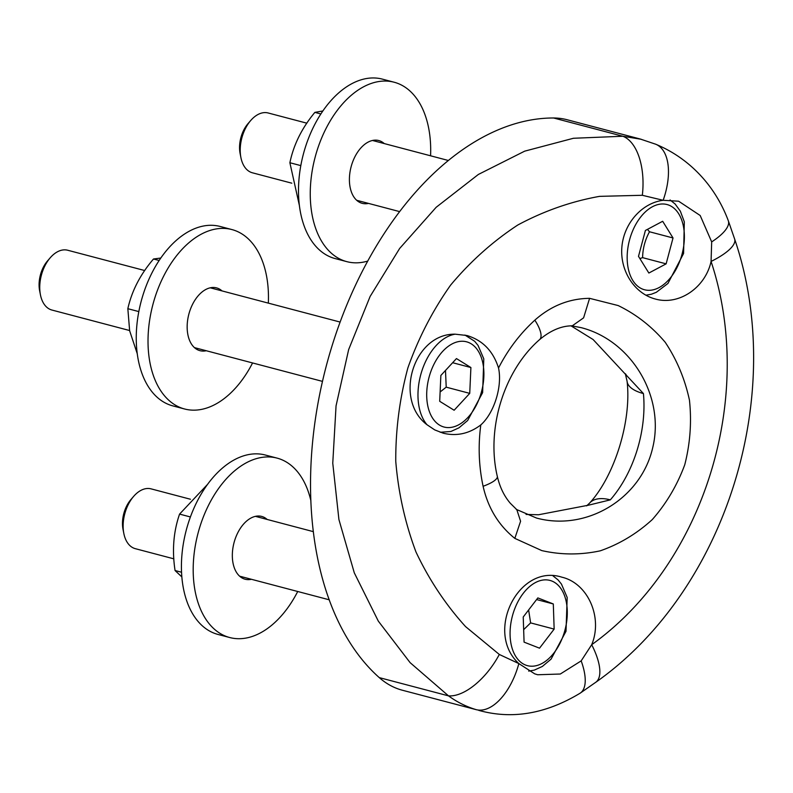 <?xml version="1.0" encoding="UTF-8"?>
<svg xmlns="http://www.w3.org/2000/svg" width="793" height="793" viewBox="0 0 793 793"><rect width="100%" height="100%" fill="white"/><g stroke="black" fill="none" stroke-linecap="round" stroke-linejoin="round"><path stroke-width="1.19" d="M310.876 500.7A92.781 57.265 104.8 0 0 277.054 458.106L265.288 455.013A92.781 57.265 104.8 0 0 181.448 569.315A92.781 57.265 104.8 0 0 217.986 634.44L229.752 637.542A92.781 57.265 104.8 0 0 297.722 591.499M277.054 458.106A92.781 57.265 104.8 0 0 193.214 572.417A92.781 57.265 104.8 0 0 229.752 637.542M267.191 519.484A32.473 20.043 104.8 0 0 261.68 516.421A32.473 20.043 104.8 0 0 232.339 556.428A32.473 20.043 104.8 0 0 245.126 579.227A32.473 20.043 104.8 0 0 251.431 579.286M255.435 516.382A32.473 20.043 104.8 0 0 255.405 516.352L313.354 531.647M268.341 303.134A92.781 57.265 104.8 0 0 231.903 229.564L220.137 226.461A92.781 57.265 104.8 0 0 152.643 271.573A92.781 57.265 104.8 0 0 172.824 405.887L184.591 408.99A92.781 57.265 104.8 0 0 252.571 362.946M231.903 229.564A92.781 57.265 104.8 0 0 164.409 274.675A92.781 57.265 104.8 0 0 184.591 408.99M222.04 290.932A32.473 20.043 104.8 0 0 216.519 287.879A32.473 20.043 104.8 0 0 192.897 303.66A32.473 20.043 104.8 0 0 199.965 350.675A32.473 20.043 104.8 0 0 206.269 350.744M210.274 287.829A32.473 20.043 104.8 0 0 210.254 287.809L340.108 322.057M367.684 261.095A92.781 57.265 -75.2 0 1 346.828 261.65L335.062 258.548A92.781 57.265 -75.2 0 1 303.342 154.238A92.781 57.265 -75.2 0 1 382.365 79.122L394.131 82.224A92.781 57.265 -75.2 0 1 430.569 155.795M368.507 203.404A32.473 20.043 -75.2 0 1 362.203 203.335A32.473 20.043 -75.2 0 1 351.101 166.827A32.473 20.043 -75.2 0 1 378.757 140.539A32.473 20.043 -75.2 0 1 384.268 143.592M372.512 140.49A32.473 20.043 104.8 0 0 372.482 140.47L448.313 160.473M346.828 261.65A92.781 57.265 -75.2 0 1 315.099 157.341A92.781 57.265 -75.2 0 1 394.131 82.224M207.429 484.503L179.575 514.102C173.469 531.697 171.972 550.511 175.065 570.534L181.855 576.927M181.547 572.239L175.065 570.534M190.389 516.957L179.575 514.102M173.855 558.837L135.325 548.677A30.927 19.091 -75.2 0 1 134.027 548.25A30.927 19.091 -75.2 0 1 123.837 533.501A30.927 19.091 -75.2 0 1 133.62 496.408A30.927 19.091 -75.2 0 1 151.096 488.865L190.439 499.243M160.791 258.042L153.505 258.994C140.351 274.348 131.797 290.912 127.842 308.695L129.646 330.79L137.298 353.866M159.135 260.481L153.505 258.994M138.825 311.59L127.842 308.695M129.596 330.522L51.932 310.043A30.927 19.091 -75.2 0 1 40.443 294.867A30.927 19.091 -75.2 0 1 50.227 257.775A30.927 19.091 -75.2 0 1 67.702 250.241L144.722 270.542M322.83 110.97L314.861 112.378C301.935 127.951 293.608 144.732 289.881 162.734L299.407 205.605M289.881 162.734L300.805 165.608M314.861 112.378L320.838 113.954M133.62 496.408L130.944 499.511A24.999 15.434 104.8 0 0 123.044 529.486L123.837 533.501M539.527 648.178L524.074 642.132L523.231 616.994L537.852 597.912L553.306 603.959L554.148 629.097L539.527 648.178M523.658 629.672L530.616 622.892L528.624 609.956M530.616 622.892L554.148 629.097M536.583 599.558L553.306 603.959M476.325 709.695A54.122 28.598 -73.8 0 0 518.85 663.582C484.325 632.1 518.612 563.248 561.87 577.185C587.93 583.251 603.057 617.509 591.697 644.709L581.18 660.876L560.304 674.02L537.684 674.754L534.69 673.832L518.85 663.582L499.312 654.463A54.122 27.16 123.7 0 1 448.511 695.867C457.125 702.142 466.393 706.751 476.325 709.695L402.398 690.237A139.172 85.902 104.8 0 1 379.262 677.609L448.511 695.867L410.1 662.631L378.311 621.117L354.293 572.833L338.918 519.544L332.763 463.191L336.054 405.838L348.652 349.584L370.113 296.473L399.652 248.457L436.18 207.28L478.367 174.45L524.688 151.156L573.428 138.269L622.812 136.247A54.122 28.469 94.6 0 1 642.33 195.286L663.156 200.292L678.62 201.204L700.189 215.508L711.678 241.895L711.073 261.442C705.364 287.829 678.719 305.771 655.305 299.011C634.578 293.638 619.908 270.938 621.861 247.287C623.665 223.626 641.785 202.998 663.156 200.292A54.122 28.32 -67.6 0 0 655.732 144.227A54.122 28.32 -67.6 0 0 655.395 144.088M427.011 424.741C393.239 399.256 413.768 333.328 455.212 334.18L466.958 335.518C482.65 340.237 493.177 351.071 498.529 368.002C502.504 386.34 494.158 413.084 480.806 424.919C469.238 433.672 456.738 436.437 443.317 433.226L434.752 429.915L427.011 424.741A50.256 31.016 104.8 0 1 421.589 371.818A50.256 31.016 104.8 0 1 455.212 334.18M50.227 257.775L47.55 260.877A24.999 15.434 104.8 0 0 39.65 290.853L40.443 294.867M456.461 358.575L470.903 367.536L469.734 393.368L454.131 410.249L439.699 401.298L440.858 375.456L456.461 358.575M452.634 362.718L470.903 367.536M469.734 393.368L446.211 387.162L445.488 370.46M440.115 391.98L446.211 387.162M291.804 183.183L252.402 172.795A30.927 19.091 -75.2 0 1 244.175 166.262A30.927 19.091 -75.2 0 1 240.913 157.609A30.927 19.091 -75.2 0 1 250.697 120.526A30.927 19.091 -75.2 0 1 268.173 112.983L306.861 123.183M250.697 120.526L248.021 123.619A24.999 15.434 104.8 0 0 240.12 153.604L240.913 157.609M648.862 273.04L638.494 256.347L645.403 230.466L662.67 221.277L673.029 237.969L666.13 263.851L648.862 273.04M639.892 258.577L642.598 257.646C642.776 248.457 645.076 239.833 649.507 231.764L673.029 237.969M642.598 257.646L666.13 263.851M649.507 231.764L647.435 229.375M497.251 476.068A30.927 7.682 167.8 0 1 497.32 476.335A30.927 7.682 167.8 0 1 483.096 486.278C488.012 507.956 498.589 525.323 514.826 538.378L520.585 521.269L516.848 509.76M514.826 538.378L541.797 550.6C561.147 554.971 580.635 555.041 600.251 550.828C619.363 544.167 636.71 533.758 652.282 519.584C666.338 503.585 677.163 485.306 684.755 464.767C690.197 443.465 691.764 421.945 689.464 400.227C684.914 379.004 676.825 359.685 665.208 342.269C651.816 326.498 636.125 314.256 618.124 305.543L589.595 298.337L583.589 317.854L572.259 325.834M581.239 327.668C631.555 340.524 665.079 396.758 652.738 447.589C641.15 498.619 586.651 531.647 536.514 518.047L516.253 509.374M539.329 339.85A30.927 10.567 -132.3 0 0 539.627 339.602A30.927 10.567 -132.3 0 0 534.839 320.154C520.059 333.645 507.956 349.604 498.529 368.002M641.24 139.281L622.812 136.247L553.573 117.988A301.538 186.117 104.8 0 0 332.237 345.252A301.538 186.117 104.8 0 0 379.262 677.609M579.832 693.379A54.122 21.689 -123.4 0 0 580.129 693.191A54.122 21.689 -123.4 0 0 581.18 660.876M728.152 220.295A54.122 17.248 159.5 0 1 728.281 220.623A54.122 17.248 159.5 0 1 711.678 241.895M640.189 139.003L567.213 119.763A139.172 85.902 104.8 0 0 553.573 117.988M526.056 514.429L538.546 514.756L588.396 505.21M571.059 325.883L593.114 339.533L643.43 393.566A97.747 60.327 104.8 0 1 610.323 499.858L588.783 505.121M525.6 665.059A44.071 27.2 -75.2 0 1 523.202 593.412A44.071 27.2 -75.2 0 1 567.263 610.669A44.071 27.2 -75.2 0 1 525.6 665.059M471.23 343.835A44.071 27.2 -75.2 0 1 471.587 412.965A44.071 27.2 -75.2 0 1 427.457 404.133A44.071 27.2 -75.2 0 1 459.355 341.456A44.071 27.2 -75.2 0 1 471.23 343.835M632.804 280.464A44.071 27.2 -75.2 0 1 652.48 206.715A44.071 27.2 -75.2 0 1 682.02 254.285A44.071 27.2 -75.2 0 1 632.804 280.464M480.806 424.919C478.04 445.656 478.803 466.106 483.096 486.278M589.595 298.337C569.215 298.574 550.966 305.85 534.839 320.154M499.312 654.463L465.57 626.609C445.577 604.563 429.043 579.663 415.948 551.918C405.094 522.954 398.354 492.75 395.757 461.278C395.598 429.608 399.642 398.453 407.899 367.833C418.466 338.016 432.71 310.44 450.632 285.093C470.398 261.452 492.77 241.439 517.76 225.034C543.869 211.007 571.138 201.442 599.577 196.357L642.33 195.286M734.526 238.723A54.122 15.999 162.4 0 1 734.645 239.05A54.122 15.999 162.4 0 1 711.073 261.442C756.076 397.214 704.105 564.051 591.697 644.709A54.122 20.658 53.6 0 1 595.84 682.238A54.122 20.658 53.6 0 1 595.811 682.248A54.122 20.658 53.6 0 1 595.513 682.466M643.43 393.566A46.39 18.626 174.7 0 1 627.085 381.274L625.33 373.721L626.143 374.742M610.323 499.858A46.39 22.908 -138.8 0 0 589.566 503.129L586.612 505.875M399.593 211.602L356.681 200.282M329.234 599.805L239.605 576.174M528.683 671.116L534.274 670.125L542.353 666.447L551.056 659.142L566.014 631.268L567.183 597.466L561.434 584.054L558.074 579.921L553.008 575.867M322.483 381.383L194.454 347.621M440.184 432.264L450.88 431.491L458.959 427.824L467.662 420.508L482.62 392.644L483.789 358.842L478.05 345.431L474.68 341.297L464.916 335.033M670.055 199.955L675.14 204.019L680.354 211.196L684.319 221.852L683.586 253.473L667.944 283.458L656.336 292.29L651.37 294.233L645.859 295.224M517.115 509.978L510.335 503.287C504.16 496.111 499.818 487.13 497.3 476.345C485.98 428.428 504.189 370.341 539.617 339.592C550.758 330.314 561.741 325.725 572.566 325.824M571.356 325.764L581.19 327.658M640.169 138.993L655.722 144.227C675.041 152.296 691.526 164.458 705.175 180.705C715.038 192.56 722.74 205.873 728.271 220.623L734.635 239.05M595.811 682.238L580.129 693.191C545.802 713.928 511.991 719.657 478.704 710.359M595.84 682.238C726.576 590.051 787.429 394.081 734.645 239.05M627.085 381.274C631.763 421.301 614.317 476.345 589.566 503.129"/></g></svg>
